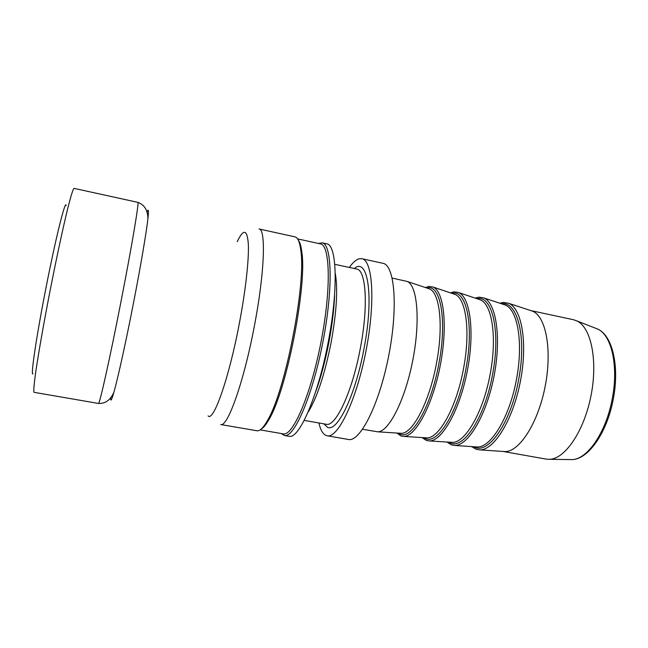 <?xml version="1.0" encoding="UTF-8"?>
<svg xmlns="http://www.w3.org/2000/svg" width="648" height="648" viewBox="0 0 648 648"><rect width="100%" height="100%" fill="white"/><g stroke="black" fill="none" stroke-linecap="round" stroke-linejoin="round"><path stroke-width="0.97" d="M256.981 430.782C259.864 431.285 263.412 427.753 267.632 420.196C285.233 391.206 306.196 284.164 300.834 250.679C299.781 242.085 297.829 237.484 294.97 236.86L259.014 228.963C266.093 228.833 264.659 272.921 254.299 326.357C243.794 382.15 227.456 427.64 220.709 424.521L256.981 430.782M261.274 429.025C263.606 427.721 266.231 424.424 269.163 419.143C286.578 390.525 307.192 285.306 301.855 252.234C301.142 246.232 299.951 242.19 298.283 240.1M260.172 429.883L283.225 433.868C292.677 436.566 310.586 395.539 320.898 342.622C331.314 289.721 330.213 244.968 320.436 243.899L297.578 238.885M318.541 243.486L322.113 242.814C332.084 243.907 333.274 289.291 322.704 342.97C312.239 396.673 294.014 438.25 284.367 435.505L281.313 433.536M284.367 435.505L289.146 436.323C299.003 439.109 317.431 397.621 327.88 343.983C338.434 290.369 337.025 245.001 326.851 243.859L322.113 242.814M32.967 373.807C30.415 376.917 36.474 335.891 46.316 286.084C56.125 236.277 65.464 199.163 66.137 205.538M34.085 392.34C33.396 391.578 33.98 384.361 35.899 370.907C38.767 351.597 44.08 321.457 50.293 289.607C56.554 257.774 63.002 227.861 67.635 208.899C70.964 195.68 73.094 188.835 74.042 188.357L137.846 202.362C139.393 200.937 132.038 245.098 121.265 300.194C110.079 357.68 99.347 405.64 98.456 403.445L34.085 392.34M318.881 422.966C320.436 429.729 322.761 433.868 325.863 435.375L327.159 435.78C337.859 438.591 356.327 400.602 365.893 351.435C375.581 302.284 372.811 260.14 361.843 258.706L359.17 258.779C356.092 259.621 352.812 262.513 349.345 267.454M396.908 433.042L401.055 436.007L403.761 436.412C415.554 436.622 432.508 405.34 440.154 365.982C447.922 326.641 444.026 291.276 433.026 287.024L428.96 286.424L425.412 287.558M362.588 429.284L377.76 431.819C388.711 431.989 405 400.326 412.719 360.604C420.552 320.906 417.417 285.444 407.211 281.459L392.202 278.081M422.067 437.562L426.473 440.51L429.462 440.948C442.058 441.191 459.651 410.297 467.232 371.28C474.935 332.294 470.294 297.043 458.533 292.515L454.102 291.819L450.409 292.856M446.926 442.041L451.583 444.957L454.71 445.435C468.115 445.897 486.421 415.328 493.954 376.52C501.617 337.738 496.198 302.511 483.619 297.886L478.945 297.149L475.122 298.096M471.663 446.61L476.393 449.356L479.787 449.866C493.954 450.368 512.86 420.155 520.32 381.68C527.926 343.238 521.818 308.124 508.51 303.248L503.488 302.422L499.754 303.199M503.091 451.462L546.207 459.124L549.974 459.302C565.412 458.525 584.229 430.645 591.041 395.531C597.983 360.45 591.065 327.532 577.068 320.987L573.512 319.731L530.688 310.562M503.172 451.462L504.841 451.575C519.242 452.101 538.002 423.282 545.13 386.54C552.396 349.831 545.883 316.062 532.356 311.113L530.769 310.586M327.159 435.78L348.365 439.466C359.915 442.422 379.169 404.789 388.679 355.898C398.318 307.022 394.689 264.911 382.879 263.291L361.843 258.706M110.654 397.67L110.768 399.832C111.124 400.893 112.169 398.35 113.91 392.21C117.904 378.197 126.02 341.431 133.52 302.802C140.648 266.247 146.399 232.381 147.922 218.603C148.838 210.187 148.522 208.097 146.958 212.317M237.209 241.712C243.518 228.428 247.228 229.254 248.338 244.174C249.035 259.629 245.608 290.685 239.298 323.627C228.946 378.448 213.459 422.083 208.113 415.903M308.254 411.942C317.099 397.613 324.745 374.333 331.193 342.112C336.612 311.882 337.989 289.057 335.34 273.642M334.279 299.603C333.542 312.474 331.76 326.471 328.925 341.593C325.685 358.522 321.732 373.823 317.066 387.504M334.878 264.344L356.603 269.009C366.039 269.795 368.518 305.824 360.418 347.855C352.382 391.74 335.583 427.356 326.195 424.254L304.309 420.39M323.895 423.849L327.402 427.186C337.025 432.937 355.412 395.709 364.038 348.47C374.204 296.023 367.821 256.64 354.318 268.523M398.22 433.123L400.326 434.217C411.877 439.668 431.26 406.166 438.923 363.382C447.144 320.655 440.689 284.877 427.64 287.801M428.077 288.449L429.397 288.895C439.781 292.499 443.661 325.733 436.541 362.945C429.535 401.865 412.549 434.03 401.112 433.31L399.719 433.22M423.549 437.659L425.752 438.728C438.186 444.317 458.411 411.205 465.961 368.696C474.125 326.244 466.714 290.49 452.806 293.188M453.511 293.9L454.928 294.37C466.034 298.242 470.626 331.379 463.587 368.258C456.694 406.839 439.06 438.615 426.821 437.862L425.331 437.773M448.594 442.139L450.878 443.192C464.171 448.902 485.206 416.178 492.65 373.937C500.75 331.768 492.399 296.031 477.657 298.509M478.645 299.279L480.152 299.789C491.97 303.912 497.243 336.952 490.277 373.499C483.489 411.747 465.248 443.151 452.223 442.365L450.635 442.268M473.461 446.731L475.446 447.557C489.572 453.389 511.385 421.038 518.732 379.064C526.767 337.163 517.517 301.45 501.973 303.718M503.399 304.398L504.897 304.892C517.501 309.104 523.527 342.201 516.594 378.667C509.871 416.826 490.884 447.987 477.066 446.982L475.486 446.869M595.253 328.115L597.804 329.111C611.364 335.073 618.54 365.359 612.457 397.629C606.633 431.455 587.704 459.27 572.241 459.602L569.503 459.562M301.855 252.234L300.834 250.679M269.163 419.143L267.632 420.196M137.846 202.362C144.399 204.728 147.76 210.138 147.922 218.603M113.91 392.21C110.565 399.986 105.413 403.728 98.456 403.445M334.603 295.618C334.044 309.331 332.181 324.672 329.022 341.634C325.401 360.426 321.019 376.982 315.86 391.319M428.174 288.481L407.211 281.459M399.824 433.229L377.76 431.819M453.6 293.925L433.026 287.024M425.42 437.781L403.761 436.412M478.726 299.311L458.533 292.515M450.716 442.276L429.462 440.948M503.464 304.414L483.619 297.886M475.559 446.877L454.71 445.435M577.068 320.987L597.804 329.111C612.425 335.615 619.488 365.901 613.51 397.864C607.694 431.341 588.935 459.149 572.241 459.602L549.974 459.302M532.356 311.113L508.51 303.248M504.841 451.575L479.787 449.866"/></g></svg>

